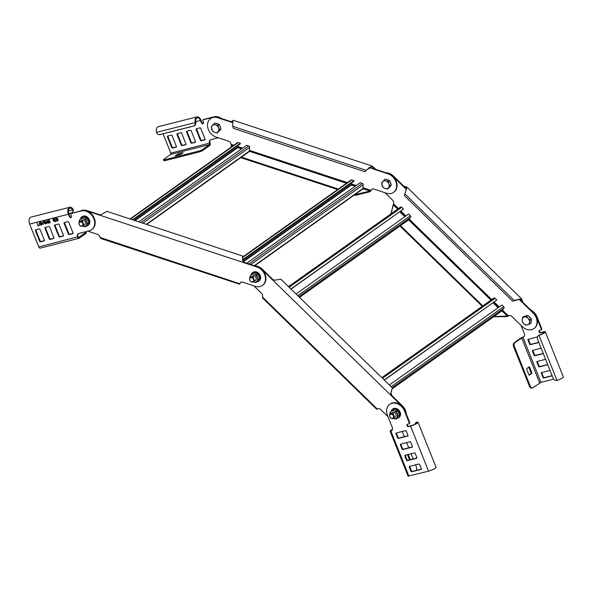 <?xml version="1.0" encoding="UTF-8"?>
<svg xmlns="http://www.w3.org/2000/svg" width="593" height="593" viewBox="0 0 593 593"><rect width="100%" height="100%" fill="white"/><g stroke="black" fill="none" stroke-linecap="round" stroke-linejoin="round"><path stroke-width="0.89" d="M239.965 283.654L240.358 282.787A2.631 2.083 54.6 0 1 240.802 282.312A2.631 2.083 54.6 0 1 242.53 282.112L255.279 286.315A10.859 8.576 -125.4 0 0 262.388 285.492A10.859 8.576 -125.4 0 0 265.471 279.726A10.859 8.576 -125.4 0 0 256.932 266.976L244.183 262.773L242.448 260.446C243.167 255.857 243.137 255.072 242.374 258.074M100.951 214.844L99.772 214.77L99.357 215.059L100.691 215L106.881 211.33L243.078 256.198L242.834 257.117M262.595 285.344A10.859 8.576 54.6 0 0 262.803 285.203A10.859 8.576 54.6 0 0 265.886 279.436A10.859 8.576 54.6 0 0 257.347 266.68L244.598 262.484L244.183 262.773L86.615 210.856A10.859 8.576 -125.4 0 0 80.181 211.256M99.772 214.77L87.023 210.567A10.859 8.576 54.6 0 0 80.722 210.886M87.853 231.151L97.704 234.398A2.631 2.083 54.6 0 1 99.646 236.429L101.233 238.438M239.906 283.773L99.965 237.43M241.025 282.179A2.631 2.083 -125.4 0 0 240.765 282.498L239.883 283.528M242.656 257.243L242.796 260.497L244.598 262.484M210.841 118.407A10.859 8.576 54.6 0 1 211.049 118.259A10.859 8.576 54.6 0 1 218.157 117.444L230.907 121.639L232.901 120.942L232.723 126.339L233.368 128.362L365.08 171.755L366.022 170.258L372.1 166.055L375.732 169.353L388.482 173.556A10.859 8.576 54.6 0 1 397.021 186.306A10.859 8.576 54.6 0 1 393.937 192.073A10.859 8.576 54.6 0 1 393.73 192.214M368.816 167.5L375.317 169.642L373.212 167.878L373.612 167.3M372.159 189.056A2.631 2.083 -125.4 0 0 371.9 189.367L371.492 189.664A2.631 2.083 54.6 0 1 371.937 189.182A2.631 2.083 54.6 0 1 373.664 188.982L386.414 193.185A10.859 8.576 -125.4 0 0 393.522 192.369A10.859 8.576 -125.4 0 0 396.606 186.602A10.859 8.576 -125.4 0 0 388.067 173.845L375.317 169.642L375.732 169.353M371.433 190.108L369.943 191.747L355.229 195.371L355.289 194.637L370.002 191.013L369.943 191.747M362.946 187.744L371.018 190.405L370.002 191.013L362.864 188.663M355.229 195.371L354.266 195.053M337.602 189.567L240.721 157.642M231.344 145.544L230.981 147.234M232.93 145.856L231.359 145.337L230.781 143.298A2.631 2.083 54.6 0 0 228.839 141.267L216.089 137.072A10.859 8.576 -125.4 0 1 207.55 124.315A10.859 8.576 -125.4 0 1 210.634 118.548L211.049 118.259M230.907 121.639L230.492 121.928L217.75 117.733A10.859 8.576 -125.4 0 0 210.634 118.548M232.715 121.142L230.492 121.928L232.471 122.581M232.723 126.339L366.022 170.258L366.437 169.969L365.08 171.755M373.212 167.878L371.841 166.833L366.437 169.969M338.329 189.048L241.077 157.012M242.707 259.615L353.925 180.635L351.797 179.938A1.149 0.912 -125.4 0 0 351.041 180.02L242.967 256.776M254.649 265.797L362.553 189.167A1.149 0.912 -125.4 0 0 362.879 188.559L363.205 184.749A1.149 0.912 -125.4 0 0 362.301 183.393L360.166 182.696L246.799 263.203M355.096 186.298L351.352 185.06L351.219 183.244M242.767 260.268L353.858 181.369L353.925 180.635M132.565 219.788L240.38 143.224L238.245 142.528A1.149 0.912 -125.4 0 0 237.496 142.609L130.008 218.95M146.664 224.436L249.008 151.764A1.149 0.912 -125.4 0 0 249.334 151.148L249.66 147.338A1.149 0.912 -125.4 0 0 248.749 145.989L246.621 145.285L138.814 221.849M241.551 148.887L237.808 147.657L237.674 145.834M133.225 220.01L240.313 143.958L240.38 143.224M405.871 414.418A10.859 8.576 -125.4 0 0 401.891 406.02L391.41 395.805L390.757 392.951L392.447 387.978L280.815 279.11L275.234 280.163M275.122 280.178L272.395 279.733L261.913 269.519A10.859 8.576 -125.4 0 0 254.59 266.198M406.257 413.795A10.859 8.576 54.6 0 0 402.299 405.731L391.825 395.509L391.41 395.805L272.395 279.733L275.315 280.141M272.802 279.444L262.328 269.229A10.859 8.576 54.6 0 0 255.005 265.909M253.841 285.841L261.587 293.394A2.631 2.083 54.6 0 1 262.529 296.003L262.892 297.856M376.829 408.97L378.164 408.77A2.631 2.083 54.6 0 1 380.61 409.466L387.985 416.657M391.536 391.091L390.957 392.907L391.825 395.509M386.139 172.785A10.859 8.576 54.6 0 1 393.463 176.099L403.937 186.313L406.954 187.069L404.396 195.616L512.641 301.177L521.514 298.783L522.959 302.386L533.433 312.6A10.859 8.576 54.6 0 1 535.731 326.936A10.859 8.576 54.6 0 1 534.323 328.285A10.859 8.576 54.6 0 1 534.108 328.426M518.779 299.005L522.544 302.675L521.373 300.288L521.922 299.806M508.157 316.002L509.298 315.646A2.631 2.083 54.6 0 1 511.744 316.336L522.218 326.558A10.859 8.576 -125.4 0 0 533.908 328.574A10.859 8.576 -125.4 0 0 535.323 327.232A10.859 8.576 -125.4 0 0 533.025 312.896L522.544 302.675L522.959 302.386M390.839 213.954L393.396 204.659M508.898 315.654L506.896 316.603L493.628 316.788M502.471 310.087L508.483 315.943L506.896 316.603M493.88 316.603L507.304 316.084L501.9 310.814M482.257 306.307L399.949 226.044M392.959 205.489L391.18 213.717M393.367 204.97L393.5 203.807L393.367 204.97L397.636 209.129M384.976 192.71L392.722 200.271A2.631 2.083 54.6 0 1 393.663 202.873L393.5 203.807L398.4 208.588M403.937 186.313L403.529 186.61L393.048 176.395A10.859 8.576 -125.4 0 0 385.724 173.074M406.035 190.183L406.375 187.655L403.529 186.61L406.309 189.323M405.738 187.521L406.279 187.032M521.373 300.288L520.936 299.376L515.539 299.984M482.798 305.921L400.475 225.636M384.234 379.965L496.786 300.028L495.036 298.323A1.149 0.912 -125.4 0 0 493.65 298.249M501.456 311.192A1.149 0.912 -125.4 0 0 501.789 310.954L503.917 308.264A1.149 0.912 -125.4 0 0 503.672 306.744L501.923 305.032L389.364 384.968M498.113 307.737L493.117 302.867M384.368 380.091L496.786 300.028M290.918 288.961L403.477 209.032L401.728 207.32A1.149 0.912 -125.4 0 0 400.334 207.254M408.14 220.188A1.149 0.912 -125.4 0 0 408.473 219.951L410.601 217.26A1.149 0.912 -125.4 0 0 410.356 215.741L408.607 214.036L296.048 293.965M404.797 216.734L399.801 211.864M291.052 289.095L403.477 209.032M86.081 231.959A3.291 0.593 -21.8 0 1 85.607 232.523L78.891 237.289A0.986 0.578 -104.2 0 1 78.773 237.348A0.986 0.578 -104.2 0 1 78.039 236.74L78.039 236.726A3.291 2.602 -125.4 0 1 78.484 233.583L84.666 232.011A3.291 0.593 -21.8 0 1 86.081 231.959L86.437 232.856A3.291 0.593 158.2 0 1 85.97 233.427L79.254 238.193A1.972 1.156 75.8 0 1 79.017 238.304L40.265 248.126A1.972 1.156 -104.2 0 1 38.79 246.918L29.65 224.065A5.263 3.084 -104.2 0 1 30.984 217.097L69.744 207.268A5.263 3.084 75.8 0 0 68.41 214.236L69.366 216.645A1.319 1.038 54.6 0 0 71.434 216.119L70.834 214.614A0.986 0.778 -125.4 0 1 71.249 213.517L81.819 210.611A10.859 8.576 54.6 0 1 94.309 218.365A10.859 8.576 54.6 0 1 92.071 229.38L91.581 229.728A10.859 8.576 -125.4 0 0 93.82 218.713A10.859 8.576 -125.4 0 0 81.323 210.96L71.249 213.517M71.368 213.428A0.986 0.778 54.6 0 1 71.746 213.169M68.788 213.576L71.538 212.88A3.291 2.357 -146.2 0 0 72.687 212.109A3.291 2.357 -146.2 0 0 72.687 209.892A4.292 2.416 79.1 0 0 72.539 209.648A4.277 2.505 -104.2 0 0 69.989 208.225A4.277 2.505 -104.2 0 0 68.899 213.888L69.863 216.289A1.319 1.038 -125.4 0 0 71.375 217.231M54.964 224.932A0.66 0.519 -125.4 0 0 54.993 225.355L59.315 236.177A0.66 0.519 -125.4 0 0 60.078 236.644L63.503 235.777M35.839 229.78A0.66 0.519 -125.4 0 0 35.869 230.21L40.198 241.025A0.66 0.519 -125.4 0 0 40.954 241.492L44.386 240.625M45.402 227.356A0.66 0.519 -125.4 0 0 45.431 227.779L49.76 238.601A0.66 0.519 -125.4 0 0 50.516 239.068L53.948 238.201M64.518 222.508A0.66 0.519 -125.4 0 0 64.548 222.931L68.877 233.753A0.66 0.519 -125.4 0 0 69.633 234.22L73.065 233.353M79.017 238.304A1.972 1.156 75.8 0 1 77.55 237.089L77.542 237.074A3.291 2.602 54.6 0 1 78.224 233.738A3.291 2.602 54.6 0 1 78.921 233.42L89.261 230.796A10.859 8.576 -125.4 0 0 91.581 229.728M48.374 223.287L48.27 222.175L47.062 220.603L46.758 222.953L47.803 222.686L48.374 223.287M43.371 221.5L43.156 224.614L41.08 222.079L43.2 224.228L43.371 221.5M39.553 225.525L38.293 225.488L36.974 223.116L38.085 225.896L39.553 225.525L38.085 225.896M63.473 235.347L59.144 224.532A0.66 0.519 54.6 0 0 58.388 224.058L54.771 224.977A0.66 0.519 54.6 0 0 54.497 225.711L58.826 236.525A0.66 0.519 54.6 0 0 59.582 237L63.199 236.081A0.66 0.519 54.6 0 0 63.473 235.347M44.356 240.195L40.027 229.38A0.66 0.519 54.6 0 0 39.271 228.905L35.654 229.825A0.66 0.519 54.6 0 0 35.38 230.558L39.701 241.373A0.66 0.519 54.6 0 0 40.465 241.848L44.082 240.928A0.66 0.519 54.6 0 0 44.356 240.195M53.919 237.771L49.59 226.956A0.66 0.519 54.6 0 0 48.834 226.482L45.216 227.401A0.66 0.519 54.6 0 0 44.935 228.135L49.263 238.949A0.66 0.519 54.6 0 0 50.02 239.424L53.637 238.505A0.66 0.519 54.6 0 0 53.919 237.771M73.035 232.923L68.706 222.108A0.66 0.519 54.6 0 0 67.95 221.634L64.333 222.553A0.66 0.519 54.6 0 0 64.059 223.287L68.388 234.102A0.66 0.519 54.6 0 0 69.144 234.576L72.761 233.657A0.66 0.519 54.6 0 0 73.035 232.923M41.228 223.887L41.436 224.413L40.88 224.873L41.473 224.391L40.91 224.851L41.473 224.391L41.258 223.865L40.583 224.05L41.258 223.865M39.249 224.087L41.036 225.192L41.851 224.51L41.036 225.192L39.249 224.087L39.864 222.345L41.169 222.916L39.99 222.671L39.449 223.413L40.88 224.873M40.895 223.087L40.02 222.642L39.449 223.413M39.479 222.523L39.864 222.345M41.851 224.51L41.436 223.479L40.583 224.05M46.002 222.671L46.217 223.198L45.654 223.665L46.247 223.176L45.691 223.643L46.039 222.649L45.364 222.835L46.039 222.649M44.03 222.879L45.846 223.954L46.625 223.294L45.809 223.976L44.03 222.879L44.645 221.137L45.95 221.708L44.764 221.456L44.23 222.197L45.654 223.665M45.676 221.878L44.801 221.434L44.23 222.197M44.253 221.308L44.645 221.137M46.625 223.294L46.217 222.264L45.364 222.835M50.22 222.486L49.745 222.983L48.693 222.382L49.619 222.657L49.842 221.893L49.123 221.411L48.493 221.804L48.166 220.322L49.301 220.033L48.559 220.611L48.73 221.367L49.078 221.07L50.138 221.789L49.745 222.983L50.249 222.464M49.619 222.657L49.871 221.871L49.152 221.389L48.811 221.767M55.623 221.448L54.764 221.671L53.096 220.544L53.022 219.314L53.696 218.884L54.512 218.676L55.623 221.448L54.764 221.671M56.691 221.182L55.579 218.402L57.262 218.239L58.084 219.277L57.543 220.967L57.958 220.789L56.691 221.182L57.58 220.937M72.539 209.648L72.887 209.018A5.263 3.084 75.8 0 0 69.744 207.268M72.887 209.018A5.278 2.995 -101.5 0 1 73.065 209.322A3.291 2.357 33.8 0 1 73.065 211.538L72.687 212.109M68.395 210.982L72.687 209.892L73.065 209.322M47.803 222.686L48.107 223.346M46.758 222.953L47.833 222.664M47.092 220.596L46.647 222.575M47.255 221.33L47.692 222.308L46.995 222.501L47.255 221.33L47.655 222.331M41.125 222.064L43.185 224.591M43.2 224.228L43.156 223.746M43.044 221.582L43.185 223.724M37.011 223.109L38.122 225.874M41.065 225.17L41.881 224.48M39.901 222.323L39.286 224.065M45.846 223.954L46.662 223.272M44.675 221.115L44.06 222.849M48.722 222.36L49.782 222.961M49.871 221.871L49.649 222.634L49.871 221.871M48.203 220.314L48.522 221.782M48.559 220.611L49.441 220.374M53.096 220.544L54.801 221.649M53.051 219.291L53.133 220.522M55.186 221.196L54.334 219.054L53.444 219.358L54.022 221.285L55.186 221.196M55.156 221.219L54.304 219.076L53.444 219.358M55.616 218.394L56.72 221.159M56.076 218.617L56.98 218.446L57.906 220.285L57.425 220.626L57.906 220.285L57.751 219.358L56.943 218.469L56.076 218.617M57.388 220.648L57.906 220.285L56.898 220.774L56.046 218.639M220.841 118.748A10.859 8.576 -125.4 0 0 213.361 117.192L203.288 119.749A0.986 0.778 -125.4 0 0 202.873 120.846L203.473 122.351A1.319 1.038 54.6 0 1 201.405 122.87L200.449 120.468A4.277 2.505 -104.2 0 0 197.254 117.844A4.277 2.505 -104.2 0 0 195.779 122.128A4.292 2.528 79.7 0 0 195.823 122.447A3.291 2.661 79.6 0 1 193.918 125.968L160.325 134.485A3.291 2.661 79.6 0 1 160.184 134.522A3.291 2.661 79.6 0 1 160.043 134.537M163.082 133.788L170.828 153.15A0.986 0.578 75.8 0 1 170.695 154.402L163.987 159.169A3.291 0.593 -21.8 0 0 163.512 159.732A3.291 0.593 -21.8 0 0 164.921 159.68L198.514 151.163A3.291 0.593 -21.8 0 0 202.739 149.34L209.455 144.573A0.986 0.578 -104.2 0 0 209.588 143.321L209.581 143.306A3.291 2.602 54.6 0 1 210.263 139.97A3.291 2.602 54.6 0 1 210.96 139.644L218.283 137.791M190.086 126.939L188.73 127.413L190.012 127.006M187.618 127.569L186.209 127.925M195.512 141.579L191.183 130.756A0.66 0.519 54.6 0 0 190.427 130.29L186.81 131.209A0.66 0.519 54.6 0 0 186.536 131.942L190.864 142.757A0.66 0.519 54.6 0 0 191.621 143.232L195.238 142.313A0.66 0.519 54.6 0 0 195.512 141.579M176.395 146.427L172.066 135.612A0.66 0.519 54.6 0 0 171.31 135.137L167.693 136.056A0.66 0.519 54.6 0 0 167.419 136.79L171.74 147.605A0.66 0.519 54.6 0 0 172.504 148.08L176.121 147.16A0.66 0.519 54.6 0 0 176.395 146.427M185.957 144.003L181.628 133.18A0.66 0.519 54.6 0 0 180.872 132.713L177.255 133.633A0.66 0.519 54.6 0 0 176.973 134.366L181.302 145.181A0.66 0.519 54.6 0 0 182.058 145.656L185.676 144.736A0.66 0.519 54.6 0 0 185.957 144.003M205.074 139.155L200.745 128.333A0.66 0.519 54.6 0 0 199.989 127.866L196.372 128.785A0.66 0.519 54.6 0 0 196.098 129.519L200.427 140.333A0.66 0.519 54.6 0 0 201.183 140.8L204.8 139.889A0.66 0.519 54.6 0 0 205.074 139.155M170.08 132.017L171.547 131.646M175.55 130.63L175.113 130.742M203.414 123.463A1.319 1.038 -125.4 0 1 201.902 122.521L200.938 120.12A5.263 3.084 75.8 0 0 197.017 116.88A5.263 3.084 75.8 0 0 195.193 122.165L195.779 122.128M197.017 116.88L158.257 126.709A5.263 3.084 -104.2 0 0 156.433 131.994A5.278 3.076 72.6 0 0 156.53 132.372A3.291 2.661 -100.4 0 0 159.621 134.626A3.291 2.661 -100.4 0 0 159.754 134.596L193.348 126.079A3.291 2.661 -100.4 0 0 195.26 122.551L195.823 122.447M156.53 132.372L195.26 122.551A5.278 3.106 -101.1 0 1 195.193 122.165M183.007 152.616L178.36 153.795L175.113 155.907L180.05 154.714L183.081 152.801M163.512 159.732L163.876 160.636A3.291 0.593 158.2 0 0 165.284 160.577L198.87 152.06A3.291 0.593 158.2 0 0 203.102 150.244L209.811 145.47A1.972 1.156 75.8 0 0 210.078 142.972L210.078 142.957A3.291 2.602 -125.4 0 1 210.522 139.815M203.406 119.66A0.986 0.778 54.6 0 1 203.784 119.401L213.858 116.843A10.859 8.576 54.6 0 1 221.582 118.57M187.003 131.157A0.66 0.519 -125.4 0 0 187.032 131.587L191.354 142.409A0.66 0.519 -125.4 0 0 192.117 142.876L195.542 142.009M167.878 136.005A0.66 0.519 -125.4 0 0 167.908 136.434L172.237 147.257A0.66 0.519 -125.4 0 0 172.993 147.724L176.425 146.856M177.44 133.581A0.66 0.519 -125.4 0 0 177.47 134.011L181.799 144.833A0.66 0.519 -125.4 0 0 182.555 145.3L185.987 144.433M196.557 128.733A0.66 0.519 -125.4 0 0 196.587 129.163L200.916 139.985A0.66 0.519 -125.4 0 0 201.672 140.452L205.104 139.585M181.354 154.032L177.418 155.388M186.802 127.903L187.655 127.665M186.276 127.91L186.839 127.873M181.821 129.185L182.288 128.696M177.885 130.186L178.701 129.504M173.104 131.394L173.919 130.712M170.124 132.128L171.592 131.742M553.677 379.127L540.949 382.359L532.974 387.674A3.291 1.927 75.8 0 1 532.581 387.852L531.802 388.052A3.291 1.927 -104.2 0 1 529.349 386.028L513.723 346.964A3.291 1.927 -104.2 0 1 514.168 342.791L520.876 338.025L523.419 336.928A3.291 2.602 -125.4 0 0 523.871 336.757M532.581 387.852A3.291 1.927 75.8 0 1 530.127 385.835L514.502 346.764A3.291 1.927 75.8 0 1 514.939 342.591L522.93 337.276A3.291 2.602 54.6 0 0 523.634 336.95A3.291 2.602 54.6 0 0 524.316 333.614L521.025 325.387M538.236 335.838A3.291 3.009 43.8 0 1 539.245 335.075A4.292 0.689 -24.8 0 0 539.519 334.963A4.277 0.763 158.2 0 0 544.404 332.228A4.277 0.763 158.2 0 0 542.573 332.295L540.505 332.821A1.319 1.038 54.6 0 1 539.541 330.412L540.831 330.086A0.986 0.778 -125.4 0 0 541.246 328.989L536.561 317.27A10.859 8.576 -125.4 0 0 530.557 310.487M543.314 353.621L534.879 355.763A0.66 0.519 54.6 0 1 534.123 355.289L532.44 351.086A0.66 0.519 54.6 0 1 532.714 350.352L541.15 348.21M552.209 375.858L543.774 378A0.66 0.519 54.6 0 1 543.018 377.526L541.335 373.323A0.66 0.519 54.6 0 1 541.609 372.589L550.045 370.455M547.762 364.739L539.326 366.882A0.66 0.519 54.6 0 1 538.57 366.407L536.887 362.204A0.66 0.519 54.6 0 1 537.162 361.471L545.597 359.328M538.867 342.502L530.431 344.644A0.66 0.519 54.6 0 1 529.675 344.17L527.992 339.967A0.66 0.519 54.6 0 1 528.267 339.233L537.51 336.891M539.519 334.963L539.311 335.23A5.263 0.941 -21.8 0 0 545.323 331.858L563.35 376.94A5.263 0.941 158.2 0 1 557.338 380.313A5.278 1.023 -19.3 0 1 556.983 380.41A3.291 3.009 -136.2 0 1 553.173 378.26L537.54 339.189A3.291 3.009 -136.2 0 1 538.97 335.364L556.983 380.41M539.541 330.42A1.319 1.038 -125.4 0 0 540.994 332.473L543.062 331.947A5.263 0.941 -21.8 0 1 545.323 331.858M530.75 309.983A10.859 8.576 54.6 0 1 537.05 316.921L541.743 328.641A0.986 0.778 54.6 0 1 541.535 329.641L541.046 329.99M523.419 336.928L522.93 337.276L540.949 382.359M543.232 353.421L535.375 355.407A0.66 0.519 -125.4 0 1 534.619 354.94L532.937 350.73A0.66 0.519 -125.4 0 1 532.899 350.307M552.127 375.658L544.27 377.652A0.66 0.519 -125.4 0 1 543.514 377.178L541.832 372.975A0.66 0.519 -125.4 0 1 541.794 372.545M547.68 364.539L539.823 366.533A0.66 0.519 -125.4 0 1 539.067 366.059L537.384 361.856A0.66 0.519 -125.4 0 1 537.347 361.426M538.785 342.302L530.928 344.288A0.66 0.519 -125.4 0 1 530.172 343.821L528.489 339.611A0.66 0.519 -125.4 0 1 528.452 339.181M528.704 367.163A0.66 0.385 75.8 0 1 528.882 367.452L531.046 372.864A0.66 0.385 75.8 0 1 530.957 373.694L529.045 375.05M529.089 366.889A0.66 0.385 -104.2 0 1 529.66 367.252L531.825 372.663A0.66 0.385 -104.2 0 1 531.736 373.501L529.43 375.132A0.66 0.385 -104.2 0 1 528.867 374.769L526.703 369.357A0.66 0.385 -104.2 0 1 526.792 368.52L529.089 366.889M392.507 429.191L390.32 430.74L390.038 431.081L390.883 431.044A3.291 2.602 54.6 0 0 391.595 430.718A3.291 2.602 54.6 0 0 392.277 427.383L387.466 415.367A10.859 8.576 -125.4 0 1 389.705 404.352A10.859 8.576 -125.4 0 1 392.025 403.284A10.859 8.576 -125.4 0 1 404.522 411.038L409.207 422.757A0.986 0.778 -125.4 0 1 408.792 423.854L407.502 424.188A1.319 1.038 -125.4 0 0 408.955 426.241L411.023 425.715A4.277 0.763 158.2 0 0 415.204 424.121A4.277 0.763 158.2 0 0 417.131 422.609A4.277 0.763 158.2 0 0 416.286 422.483A4.292 0.578 -23.7 0 0 416.101 422.527A3.291 2.009 -119.9 0 0 415.871 422.631A3.291 2.009 -119.9 0 0 415.115 424.158M389.705 404.352L390.201 403.996A10.859 8.576 54.6 0 1 392.522 402.936A10.859 8.576 54.6 0 1 405.012 410.69L409.704 422.409A0.986 0.778 54.6 0 1 409.496 423.409L409.007 423.758M392.396 429.614L391.387 430.696A3.291 2.602 -125.4 0 0 391.832 430.525M412.446 446.87L403.336 449.183A0.66 0.519 -125.4 0 1 402.58 448.708L400.898 444.505A0.66 0.519 -125.4 0 1 400.861 444.075M421.341 469.107L412.231 471.42A0.66 0.519 -125.4 0 1 411.475 470.946L409.793 466.743A0.66 0.519 -125.4 0 1 409.756 466.313M416.894 457.989L407.784 460.301A0.66 0.519 -125.4 0 1 407.028 459.827L405.345 455.624A0.66 0.519 -125.4 0 1 405.308 455.194M407.999 435.751L398.889 438.064A0.66 0.519 -125.4 0 1 398.133 437.59L396.45 433.387A0.66 0.519 -125.4 0 1 396.413 432.957M407.502 424.188A1.319 1.038 54.6 0 0 408.466 426.589L410.534 426.063A5.263 0.941 -21.8 0 0 415.671 424.099A5.263 0.941 -21.8 0 0 418.05 422.246A5.263 0.941 -21.8 0 0 417.005 422.09L416.286 422.483M416.345 422.386A3.291 2.009 60.1 0 1 416.545 422.238A3.291 2.009 60.1 0 1 416.775 422.134L416.101 422.527L416.449 423.395M418.05 422.246L436.077 467.321A5.263 0.941 158.2 0 1 433.698 469.182A5.263 0.941 158.2 0 1 428.561 471.146L408.066 476.157L390.038 431.081M416.256 470.397A3.291 1.927 75.8 0 0 416.279 466.684L415.545 464.845M413.18 458.93L411.097 453.727M408.733 447.811L406.65 442.608M404.285 436.693L402.202 431.489M408.221 454.453L410.089 459.115A0.66 0.385 -104.2 0 1 410.148 459.701M408.911 476.127L390.883 431.044L391.387 430.696M400.401 444.854A0.66 0.519 54.6 0 1 400.675 444.12L409.978 441.763A0.66 0.519 54.6 0 1 410.734 442.23L412.417 446.44A0.66 0.519 54.6 0 1 412.142 447.174L402.84 449.531A0.66 0.519 54.6 0 1 402.084 449.057L400.401 444.854L400.898 444.505M409.296 467.091A0.66 0.519 54.6 0 1 409.57 466.357L418.873 464A0.66 0.519 54.6 0 1 419.629 464.467L421.312 468.678A0.66 0.519 54.6 0 1 421.037 469.411L411.735 471.769A0.66 0.519 54.6 0 1 410.979 471.302L409.296 467.091L409.793 466.743M404.849 455.973A0.66 0.519 54.6 0 1 405.123 455.239L414.425 452.882A0.66 0.519 54.6 0 1 415.182 453.349L416.864 457.559A0.66 0.519 54.6 0 1 416.59 458.293L407.287 460.65A0.66 0.519 54.6 0 1 406.531 460.183L404.849 455.973L405.345 455.624M395.954 433.735A0.66 0.519 54.6 0 1 396.228 433.001L405.53 430.644A0.66 0.519 54.6 0 1 406.287 431.111L407.969 435.321A0.66 0.519 54.6 0 1 407.695 436.055L398.392 438.412A0.66 0.519 54.6 0 1 397.636 437.938L395.954 433.735L396.45 433.387M409.37 459.894A0.66 0.385 75.8 0 0 409.311 459.316L407.45 454.653M213.702 123.893L215.504 124.826A4.277 3.38 -125.4 0 1 218.535 127.784A4.277 3.38 -125.4 0 1 218.209 131.594L219.773 129.808L218.535 127.784L217.965 125.293L215.504 124.826A4.277 3.38 -125.4 0 0 212.146 125.679A4.277 3.38 -125.4 0 0 211.82 129.489A4.277 3.38 -125.4 0 0 214.851 132.447L212.746 131.394L211.249 126.998L214.948 123.01L219.21 124.411L221.019 128.926L217.312 132.914L214.851 132.447A4.277 3.38 -125.4 0 0 218.209 131.594L217.26 132.943M217.965 125.293L219.21 124.411M216.149 123.403A4.277 3.38 54.6 0 1 218.313 124.115M219.566 125.293A4.277 3.38 54.6 0 1 220.277 126.546A4.277 3.38 54.6 0 1 220.611 127.903M220.262 129.882A4.277 3.38 54.6 0 1 219.566 130.756M219.773 129.808L221.019 128.926M384.019 180.005L385.821 180.947A4.277 3.38 -125.4 0 1 388.852 183.904A4.277 3.38 -125.4 0 1 388.526 187.707L390.09 185.92L388.852 183.904L388.282 181.414L385.821 180.947A4.277 3.38 -125.4 0 0 382.463 181.792A4.277 3.38 -125.4 0 0 382.137 185.602A4.277 3.38 -125.4 0 0 385.168 188.559L383.063 187.507L381.566 183.111L385.272 179.123L389.534 180.524L391.336 185.038L387.629 189.026L385.168 188.559A4.277 3.38 -125.4 0 0 388.526 187.707L387.577 189.063M388.282 181.414L389.534 180.524M386.473 179.516A4.277 3.38 54.6 0 1 388.63 180.228M389.883 181.406A4.277 3.38 54.6 0 1 390.602 182.666A4.277 3.38 54.6 0 1 390.928 184.015M390.579 185.994A4.277 3.38 54.6 0 1 389.883 186.877M390.09 185.92L391.336 185.038M522.648 317.374L524.316 317.055A4.277 3.38 -125.4 0 1 528.007 318.271A4.277 3.38 -125.4 0 1 529.571 322.177L530.09 319.746L528.007 318.271L526.584 316.328L524.316 317.055A4.277 3.38 -125.4 0 0 522.188 319.746A4.277 3.38 -125.4 0 0 523.752 323.652A4.277 3.38 -125.4 0 0 527.444 324.868L525.531 325.112L523.752 323.652L522.329 321.71L522.188 319.746L522.707 317.314L523.953 316.425L527.837 315.439L531.335 318.856L530.957 323.259L527.444 324.868A4.277 3.38 -125.4 0 0 529.571 322.177L529.712 324.141M526.584 316.328L527.837 315.439M525.457 316.047A4.277 3.38 54.6 0 1 526.71 315.728M528.6 316.195A4.277 3.38 54.6 0 1 529.749 317.033A4.277 3.38 54.6 0 1 530.646 318.189M531.254 319.812A4.277 3.38 54.6 0 1 531.069 321.969M530.09 319.746L531.335 318.856M79.069 224.354A2.631 2.083 -125.4 0 0 82.657 225.977A2.631 2.083 -125.4 0 0 83.198 223.309A2.631 2.083 -125.4 0 0 79.61 221.686A2.631 2.083 -125.4 0 0 79.069 224.354M79.18 224.421A2.239 1.764 -125.4 0 0 81.752 226.015A2.239 1.764 -125.4 0 0 82.694 223.524A2.239 1.764 -125.4 0 0 80.122 221.93A2.239 1.764 -125.4 0 0 79.18 224.421M249.594 278.903A2.631 2.083 -125.4 0 0 250.846 281.564A2.631 2.083 -125.4 0 0 253.389 281.801A2.631 2.083 -125.4 0 0 254.13 280.4A2.631 2.083 -125.4 0 0 252.885 277.746A2.631 2.083 -125.4 0 0 250.342 277.509A2.631 2.083 -125.4 0 0 249.594 278.903M249.735 279.155A2.239 1.764 -125.4 0 0 251.491 281.786A2.239 1.764 -125.4 0 0 253.596 280.43A2.239 1.764 -125.4 0 0 251.84 277.798A2.239 1.764 -125.4 0 0 249.735 279.155M389.564 415.404A2.631 2.083 -125.4 0 0 390.817 418.065A2.631 2.083 -125.4 0 0 393.359 418.302A2.631 2.083 -125.4 0 0 394.108 416.901A2.631 2.083 -125.4 0 0 392.855 414.248A2.631 2.083 -125.4 0 0 390.313 414.01A2.631 2.083 -125.4 0 0 389.564 415.404M389.705 415.656A2.239 1.764 -125.4 0 0 391.469 418.287A2.239 1.764 -125.4 0 0 393.567 416.931A2.239 1.764 -125.4 0 0 391.81 414.299A2.239 1.764 -125.4 0 0 389.705 415.656M392.418 409.281L392.944 408.911A5.263 4.158 54.6 0 1 400.127 412.15A5.263 4.158 54.6 0 1 399.045 417.494L398.518 417.865A5.263 4.158 -125.4 0 0 399.6 412.528A5.263 4.158 -125.4 0 0 392.418 409.281A5.263 4.158 -125.4 0 0 391.009 411.512M396.702 418.488A5.263 4.158 -125.4 0 0 398.518 417.865M252.529 272.721L253.055 272.35A5.263 4.158 54.6 0 1 260.238 275.597A5.263 4.158 54.6 0 1 259.156 280.934L258.63 281.304A5.263 4.158 -125.4 0 0 259.712 275.967A5.263 4.158 -125.4 0 0 252.529 272.721A5.263 4.158 -125.4 0 0 251.121 274.952M256.813 281.927A5.263 4.158 -125.4 0 0 258.63 281.304M81.715 216.964L82.242 216.586A5.263 4.158 54.6 0 1 89.424 219.833A5.263 4.158 54.6 0 1 88.342 225.17L87.816 225.548A5.263 4.158 -125.4 0 0 88.898 220.203A5.263 4.158 -125.4 0 0 81.715 216.964A5.263 4.158 -125.4 0 0 80.307 219.188M86.007 226.17A5.263 4.158 -125.4 0 0 87.816 225.548M82.442 226.103L82.798 226.229A4.277 3.38 -125.4 0 0 86.155 225.377A4.277 3.38 -125.4 0 0 86.482 221.567A4.277 3.38 -125.4 0 0 83.45 218.609L81.508 217.772L82.768 216.875L87.03 218.283L88.839 222.79L85.118 226.793L88.839 222.79M82.612 219.959A2.631 2.083 -125.4 0 0 82.701 221.775M82.457 226.103A4.277 3.38 -125.4 0 0 82.798 226.229L85.118 226.793M87.571 223.687L85.77 219.18L83.45 218.609A4.277 3.38 -125.4 0 0 80.092 219.462A4.277 3.38 -125.4 0 0 79.425 221.834M79.61 221.686L81.597 220.277A2.631 2.083 54.6 0 1 85.192 221.893A2.631 2.083 54.6 0 1 84.643 224.569L82.657 225.977M81.508 217.772L79.054 220.878L79.321 221.952M85.77 219.18L87.03 218.283M255.931 282.557L253.611 281.994A4.277 3.38 -125.4 0 1 253.278 281.868L253.611 281.994A4.277 3.38 -125.4 0 0 256.969 281.141A4.277 3.38 -125.4 0 0 257.295 277.331A4.277 3.38 -125.4 0 0 254.264 274.374L252.321 273.536L253.582 272.639L257.844 274.04L259.645 278.554L255.931 282.557L259.645 278.554M253.426 275.723A2.631 2.083 -125.4 0 0 253.515 277.539M258.385 279.451L256.584 274.937L254.264 274.374A4.277 3.38 -125.4 0 0 250.898 275.226A4.277 3.38 -125.4 0 0 250.239 277.583M250.342 277.509L252.41 276.034A2.631 2.083 54.6 0 1 255.998 277.657A2.631 2.083 54.6 0 1 255.457 280.326L253.389 281.801M252.321 273.536L249.861 276.642L250.12 277.694M256.584 274.937L257.844 274.04M395.82 419.118L393.5 418.554A4.277 3.38 -125.4 0 1 393.159 418.421L393.5 418.554A4.277 3.38 -125.4 0 0 396.858 417.702A4.277 3.38 -125.4 0 0 397.184 413.892A4.277 3.38 -125.4 0 0 394.152 410.934L392.21 410.097L393.47 409.2L397.733 410.601L399.541 415.115L395.82 419.118L399.541 415.115M393.315 412.283A2.631 2.083 -125.4 0 0 393.404 414.099M398.274 416.012L396.472 411.498L394.152 410.934A4.277 3.38 -125.4 0 0 390.794 411.787A4.277 3.38 -125.4 0 0 390.127 414.159M390.313 414.01L392.299 412.595A2.631 2.083 54.6 0 1 395.894 414.218A2.631 2.083 54.6 0 1 395.346 416.886L393.359 418.302M392.21 410.097L389.757 413.202L390.016 414.277M396.472 411.498L397.733 410.601M86.615 210.856L87.023 210.567M240.358 282.787L240.765 282.498M257.347 266.68L256.932 266.976M388.482 173.556L388.067 173.845M356.193 185.52L351.167 183.86M347.387 182.614L249.401 150.333M242.648 148.109L237.623 146.456M233.842 145.211L231.1 144.307M217.75 117.733L218.157 117.444M371.492 189.664L371.9 189.367M237.563 147.375L241.736 148.754M249.319 151.252L346.475 183.259M351.108 184.786L355.281 186.165M242.804 257.34L351.797 179.938M254.286 265.671L362.879 188.559M250.846 264.537L363.205 184.749M248.927 263.907L362.301 183.393M243.404 261.728L351.352 185.06M243.13 261.35L351.093 184.675M130.438 219.091L238.245 142.528M146.301 224.317L249.334 151.148M142.861 223.183L249.66 147.338M140.941 222.553L248.749 145.989M135.071 220.618L237.808 147.657M134.522 220.433L237.548 147.264M261.913 269.519L262.328 269.229M377.348 409.074L262.365 296.937M402.299 405.731L401.891 406.02M404.73 193.733L514.279 300.569M533.433 312.6L533.025 312.896M499.247 306.937L494.251 302.059M491.716 299.591L409.163 219.084M405.931 215.934L400.935 211.064M393.048 176.395L393.463 176.099M400.171 211.605L405.167 216.475M408.584 219.81L490.952 300.132M493.487 302.6L498.483 307.478M382.485 378.26L495.036 298.323M392.522 388.548L501.789 310.954M392.121 387.652L503.917 308.264M391.113 386.673L503.672 306.744M289.169 287.257L401.728 207.32M299.502 297.338L408.473 219.951M298.805 296.656L410.601 217.26M297.797 295.677L410.356 215.741M78.039 236.726L38.79 246.918M29.65 224.065L68.41 214.236M69.863 216.289L69.366 216.645M81.819 210.611L81.323 210.96M85.607 232.523L85.97 233.427M59.582 237L60.078 236.644M59.315 236.177L58.826 236.525M54.497 225.711L54.993 225.355M40.465 241.848L40.954 241.492M40.198 241.025L39.701 241.373M35.38 230.558L35.869 230.21M50.02 239.424L50.516 239.068M49.76 238.601L49.263 238.949M44.935 228.135L45.431 227.779M69.144 234.576L69.633 234.22M68.877 233.753L68.388 234.102M64.059 223.287L64.548 222.931M210.078 142.957L170.828 153.15M195.705 121.669L200.449 120.468M201.902 122.521L201.405 122.87M193.348 126.079L193.918 125.968M170.695 154.402L209.455 144.573M203.102 150.244L202.739 149.34M160.325 134.485L159.754 134.596M165.284 160.577L164.921 159.68M198.514 151.163L198.87 152.06M177.515 154.158L177.87 155.062M178.715 154.699L178.36 153.795M213.858 116.843L213.361 117.192M203.288 119.749L203.784 119.401M191.621 143.232L192.117 142.876M191.354 142.409L190.864 142.757M186.536 131.942L187.032 131.587M172.504 148.08L172.993 147.724M172.237 147.257L171.74 147.605M167.419 136.79L167.908 136.434M182.058 145.656L182.555 145.3M181.799 144.833L181.302 145.181M176.973 134.366L177.47 134.011M201.183 140.8L201.672 140.452M200.916 139.985L200.427 140.333M196.098 129.519L196.587 129.163M542.573 332.295L543.025 333.436M540.505 332.821L540.994 332.473M541.743 328.641L541.246 328.989M536.561 317.27L537.05 316.921M521.655 337.825L539.682 382.9M514.939 342.591L514.168 342.791M530.127 385.835L529.349 386.028M513.723 346.964L514.502 346.764M528.882 367.452L529.66 367.252M530.957 373.694L531.736 373.501M531.825 372.663L531.046 372.864M532.44 351.086L532.937 350.73M534.619 354.94L534.123 355.289M534.879 355.763L535.375 355.407M541.335 373.323L541.832 372.975M543.514 377.178L543.018 377.526M543.774 378L544.27 377.652M536.887 362.204L537.384 361.856M539.067 366.059L538.57 366.407M539.326 366.882L539.823 366.533M527.992 339.967L528.489 339.611M530.172 343.821L529.675 344.17M530.431 344.644L530.928 344.288M408.466 426.589L408.955 426.241M410.534 426.063L428.561 471.146M410.089 459.115L409.311 459.316M404.522 411.038L405.012 410.69M409.704 422.409L409.207 422.757M402.58 448.708L402.084 449.057M402.84 449.531L403.336 449.183M411.475 470.946L410.979 471.302M411.735 471.769L412.231 471.42M407.028 459.827L406.531 460.183M407.287 460.65L407.784 460.301M398.133 437.59L397.636 437.938M398.392 438.412L398.889 438.064M239.735 284.269L100.669 238.453M262.803 285.203L262.388 285.492M372.1 166.055L233.064 120.246M232.908 120.713L232.634 121.291M393.522 192.369L393.937 192.073M376.748 409.303L262.38 297.775M391.654 390.809L391.454 391.328M521.514 298.783L406.954 187.069M393.218 204.993L393.426 204.474M515.777 299.902L515.265 300.11M533.908 328.574L534.323 328.285M493.799 298.109L381.833 377.622M501.634 311.095L392.514 388.593M400.483 207.105L288.517 286.619M408.325 220.092L299.524 297.36M71.531 213.265L71.041 213.613M159.621 134.626L160.184 134.522M203.569 119.497L203.08 119.845M416.545 422.238L415.871 422.631"/></g></svg>
